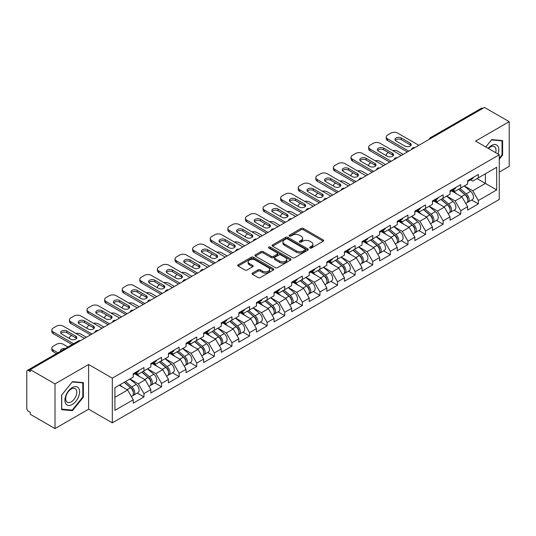 <?xml version="1.0" encoding="UTF-8"?>
<svg xmlns="http://www.w3.org/2000/svg" width="536" height="536" viewBox="0 0 536 536"><rect width="100%" height="100%" fill="white"/><g stroke="black" fill="none" stroke-linecap="round" stroke-linejoin="round"><path stroke-width="0.8" d="M309.942 248.021A1.099 0.63 0 0 0 311.496 248.021L323.262 241.227A1.568 0.905 0 0 0 323.717 240.59A1.568 0.905 0 0 0 323.262 239.954L303.329 228.443A1.568 0.905 0 0 0 301.111 228.443L289.346 235.237A1.099 0.63 0 0 0 289.025 235.686A1.099 0.63 0 0 0 289.346 236.128A1.099 0.63 0 0 0 290.894 236.128L292.422 235.25A5.012 2.894 0 0 1 299.503 235.25L301.165 236.209A5.012 2.894 0 0 1 302.632 238.259A5.012 2.894 0 0 1 301.165 240.302L299.644 241.18A1.099 0.63 0 0 0 299.322 241.629A1.099 0.63 0 0 0 299.644 242.078A1.099 0.63 0 0 0 301.192 242.078L302.719 241.2A5.012 2.894 0 0 1 309.801 241.2L311.463 242.158A5.012 2.894 0 0 1 312.93 244.202A5.012 2.894 0 0 1 311.463 246.245L309.942 247.13A1.099 0.63 0 0 0 309.62 247.578A1.099 0.63 0 0 0 309.942 248.021L309.942 247.13M252.496 273.065A1.568 0.905 0 0 0 252.041 273.708A1.568 0.905 0 0 0 252.496 274.345L258.091 277.574A1.568 0.905 0 0 0 260.308 277.574L273.373 270.03A1.568 0.905 0 0 0 273.829 269.394A1.568 0.905 0 0 0 273.373 268.75L253.441 257.247A1.568 0.905 0 0 0 251.223 257.247L238.158 264.791A1.568 0.905 0 0 0 237.703 265.427A1.568 0.905 0 0 0 238.158 266.07L244.912 269.97A1.568 0.905 0 0 0 247.13 269.97L252.717 266.74A1.568 0.905 0 0 0 253.18 266.097A1.568 0.905 0 0 0 252.717 265.461L249.367 263.524A4.188 2.419 0 0 1 248.141 261.816A4.188 2.419 0 0 1 250.727 259.585A4.188 2.419 0 0 1 255.297 260.107L268.415 267.685A4.188 2.419 0 0 1 269.642 269.394A4.188 2.419 0 0 1 267.055 271.625A4.188 2.419 0 0 1 262.493 271.102L260.308 269.843A1.568 0.905 0 0 0 258.091 269.843L252.496 273.065L252.496 274.345M88.621 364.493L55.007 383.903L30.297 369.639L484.49 107.414L509.2 121.679L475.579 141.089L499.271 154.763L112.312 378.175L88.621 364.493L88.621 409.176L112.312 422.857L112.312 378.175M292.529 257.695A1.568 0.905 0 0 0 294.746 257.695L307.811 250.151A1.568 0.905 0 0 0 308.267 249.508A1.568 0.905 0 0 0 307.811 248.871L287.879 237.361A1.568 0.905 0 0 0 285.661 237.361L272.596 244.905A1.568 0.905 0 0 0 272.141 245.548A1.568 0.905 0 0 0 272.596 246.185L292.529 257.695M269.213 248.262A1.099 0.63 0 0 1 270.325 248.416L290.572 260.101L277.527 267.632A1.568 0.905 0 0 1 275.31 267.632L255.377 256.128L255.377 254.848A1.568 0.905 0 0 0 254.922 255.484A1.568 0.905 0 0 0 255.377 256.128M255.377 254.848L260.972 251.619A1.568 0.905 0 0 1 263.183 251.619L271.27 256.288A1.568 0.905 0 0 0 273.481 256.288L277.192 254.144A1.568 0.905 0 0 0 277.648 253.508A1.568 0.905 0 0 0 277.192 252.865L268.777 248.007A1.099 0.63 0 0 1 268.456 247.558A1.099 0.63 0 0 1 269.132 246.975A1.099 0.63 0 0 1 270.325 247.109L290.592 258.814A1.568 0.905 0 0 1 291.048 259.451A1.568 0.905 0 0 1 290.592 260.087L290.592 258.814M112.312 422.857L499.271 199.446L499.271 154.763M137.263 393.102L143.956 396.962L143.956 393.578L138.322 383.81L129.967 378.986M143.956 396.962L133.243 403.152L133.243 399.762L114.912 410.348L114.912 387.682L133.243 377.096L133.243 373.713L143.956 367.522L143.956 370.912L150.844 366.939L150.844 363.549L161.557 357.365L161.557 360.748L168.438 356.775L168.438 353.392L179.158 347.201L179.158 350.591L186.039 346.618L186.039 343.228L196.759 337.044L196.759 340.427L203.64 336.454L203.64 333.07L214.353 326.88L214.353 330.27L221.241 326.297L221.241 322.906L231.954 316.722L231.954 320.106L238.835 316.133L238.835 312.749L249.555 306.559L249.555 309.949L256.436 305.976L256.436 302.585L267.156 296.401L267.156 299.785L274.037 295.812L274.037 292.428L284.75 286.237L284.75 289.621L291.638 285.648L291.638 282.264L302.351 276.074L302.351 279.464L309.232 275.491L309.232 272.1L319.952 265.916L319.952 269.3L326.833 265.327L326.833 261.943L337.553 255.752L337.553 259.143L344.434 255.17L344.434 251.779L355.147 245.595L355.147 248.979L362.035 245.006L362.035 241.622L372.748 235.431L372.748 238.822L379.629 234.848L379.629 231.458L390.349 225.274L390.349 228.658L397.23 224.685L397.23 221.301L407.95 215.11L407.95 218.5L414.831 214.527L414.831 211.137L425.544 204.953L425.544 208.337L432.431 204.363L432.431 200.98L443.145 194.789L443.145 198.179L450.026 194.206L450.026 190.816L460.746 184.632L460.746 188.015L467.627 184.042L467.627 180.659L478.347 174.468L478.347 177.858L496.678 167.272L496.678 189.938L478.347 200.524L472.705 190.749L464.357 185.932M471.653 200.042L478.347 203.908L478.347 200.524M478.347 203.908L467.627 210.099L467.627 206.708L460.746 210.681L455.104 200.913L446.756 196.096M454.052 210.206L460.746 214.072L460.746 210.681M460.746 214.072L450.026 220.256L450.026 216.872L443.145 220.845L437.503 211.07L429.155 206.253M436.451 220.363L443.145 224.229L443.145 220.845M443.145 224.229L432.431 230.42L432.431 227.03L425.544 231.003L419.909 221.234L411.561 216.417M418.851 230.527L425.544 234.393L425.544 231.003M425.544 234.393L414.831 240.577L414.831 237.193L407.95 241.167L402.308 231.398L393.96 226.574M401.256 240.691L407.95 244.55L407.95 241.167M407.95 244.55L397.23 250.741L397.23 247.351L390.349 251.324L384.707 241.555L376.359 236.738M383.655 250.848L390.349 254.714L390.349 251.324M390.349 254.714L379.629 260.898L379.629 257.515L372.748 261.488L367.106 251.719L358.758 246.895M366.055 261.012L372.748 264.871L372.748 261.488M372.748 264.871L362.035 271.062L362.035 267.672L355.147 271.645L349.512 261.876L341.164 257.059M348.454 271.169L355.147 275.035L355.147 271.645M355.147 275.035L344.434 281.219L344.434 277.836L337.553 281.809L331.911 272.04L323.563 267.216M330.859 281.333L337.553 285.192L337.553 281.809M337.553 285.192L326.833 291.383L326.833 288L319.952 291.973L314.31 282.197L305.962 277.38M313.259 291.49L319.952 295.356L319.952 291.973M319.952 295.356L309.232 301.547L309.232 298.157L302.351 302.13L296.71 292.361L288.361 287.537M295.658 301.654L302.351 305.52L302.351 302.13M302.351 305.52L291.638 311.704L291.638 308.321L284.75 312.294L279.115 302.518L270.767 297.701M278.057 311.811L284.75 315.677L284.75 312.294M284.75 315.677L274.037 321.868L274.037 318.478L267.156 322.451L261.514 312.682L253.166 307.865M260.463 321.975L267.156 325.841L267.156 322.451M267.156 325.841L256.436 332.025L256.436 328.642L249.555 332.615L243.914 322.84L235.565 318.022M242.862 332.132L249.555 335.998L249.555 332.615M249.555 335.998L238.835 342.189L238.835 338.799L231.954 342.772L226.313 333.003L217.964 328.186M225.261 342.296L231.954 346.162L231.954 342.772M231.954 346.162L221.241 352.346L221.241 348.963L214.353 352.936L208.718 343.167L200.364 338.343M207.66 352.46L214.353 356.319L214.353 352.936M214.353 356.319L203.64 362.51L203.64 359.12L196.759 363.093L191.118 353.325L182.769 348.507M190.066 362.617L196.759 366.483L196.759 363.093M196.759 366.483L186.039 372.667L186.039 369.284L179.158 373.257L173.517 363.488L165.168 358.664M172.465 372.781L179.158 376.641L179.158 373.257M179.158 376.641L168.438 382.831L168.438 379.441L161.557 383.414L155.916 373.646L147.567 368.828M154.864 382.938L161.557 386.804L161.557 383.414M161.557 386.804L150.844 392.988L150.844 389.605L143.956 393.578M136.137 372.909L138.322 374.168L143.956 370.912M138.322 383.81L145.202 379.836L134.67 373.753M150.844 389.605L145.202 379.836M153.738 362.745L155.916 364.004L161.557 360.748M155.916 373.646L162.797 369.673L152.271 363.596M168.438 379.441L162.797 369.673M171.339 352.588L173.517 353.847L179.158 350.591M173.517 363.488L180.398 359.515L169.872 353.432M186.039 369.284L180.398 359.515M188.933 342.424L191.118 343.683L196.759 340.427M191.118 353.325L197.998 349.351L187.466 343.275M203.64 359.12L197.998 349.351M206.534 332.266L208.718 333.526L214.353 330.27M208.718 343.167L215.599 339.194L205.067 333.111M221.241 348.963L215.599 339.194M224.135 322.103L226.313 323.362L231.954 320.106M226.313 333.003L233.194 329.03L222.668 322.953M238.835 338.799L233.194 329.03M241.736 311.945L243.914 313.205L249.555 309.949M243.914 322.84L250.794 318.866L240.269 312.79M256.436 328.642L250.794 318.866M259.33 301.781L261.514 303.041L267.156 299.785M261.514 312.682L268.395 308.709L257.863 302.632M274.037 318.478L268.395 308.709M276.931 291.624L279.115 292.884L284.75 289.621M279.115 302.518L285.996 298.545L275.464 292.468M291.638 308.321L285.996 298.545M294.532 281.46L296.71 282.72L302.351 279.464M296.71 292.361L303.59 288.388L293.065 282.305M309.232 298.157L303.59 288.388M312.133 271.303L314.31 272.556L319.952 269.3M314.31 282.197L321.191 278.224L310.666 272.147M326.833 288L321.191 278.224M329.727 261.139L331.911 262.399L337.553 259.143M331.911 272.04L338.792 268.067L328.26 261.983M344.434 277.836L338.792 268.067M347.328 250.975L349.512 252.235L355.147 248.979M349.512 261.876L356.393 257.903L345.861 251.826M362.035 267.672L356.393 257.903M364.929 240.818L367.106 242.078L372.748 238.822M367.106 251.719L373.987 247.746L363.462 241.662M379.629 257.515L373.987 247.746M382.53 230.654L384.707 231.914L390.349 228.658M384.707 241.555L391.588 237.582L381.062 231.505M397.23 247.351L391.588 237.582M400.124 220.497L402.308 221.757L407.95 218.5M402.308 231.398L409.189 227.425L398.657 221.341M414.831 237.193L409.189 227.425M417.725 210.333L419.909 211.593L425.544 208.337M419.909 221.234L426.79 217.261L416.258 211.184M432.431 227.03L426.79 217.261M435.326 200.176L437.503 201.435L443.145 198.179M437.503 211.07L444.384 207.097L433.858 201.02M450.026 216.872L444.384 207.097M452.927 190.012L455.104 191.272L460.746 188.015M455.104 200.913L461.985 196.94L451.459 190.863M467.627 206.708L461.985 196.94M482.802 108.393L431.694 137.893M430.978 138.308A2.392 1.38 120 0 1 431.581 137.832A2.392 1.38 60 0 0 430.388 137.712L481.489 108.205A2.392 1.38 60 0 1 482.688 108.326M470.521 179.855L472.705 181.114L478.347 177.858M472.705 190.749L485.395 183.426L485.395 173.785L496.678 167.272M477.047 178.602L496.678 189.938M499.271 172.09L509.2 166.361L509.2 121.679M55.007 383.903L55.007 428.586L30.297 414.321L30.297 412.372L28.495 411.326A2.392 1.38 -120 0 1 26.8 408.399L26.8 371.528A2.392 1.38 -120 0 1 27.296 370.436A2.392 1.38 -120 0 1 28.495 370.55L30.297 371.595L30.297 369.639M55.007 428.586L88.621 409.176M114.912 397.323L127.602 389.994L119.253 385.176M133.243 399.762L127.602 389.994M499.271 159.226L502.601 155.085L502.601 140.573L491.713 139.601L485.784 146.978M83.375 382.61L72.487 381.632L61.607 395.179L61.607 409.692L72.487 410.663L83.375 397.122L83.375 382.61M310.377 248.175L311.463 247.552A5.012 2.894 0 0 0 312.93 245.508L312.93 244.202M302.632 238.259L302.632 239.559A5.012 2.894 0 0 1 301.165 241.609L300.08 242.232M323.235 241.24L303.329 229.743A1.568 0.905 0 0 0 301.111 229.743L289.782 236.289M307.811 248.871L307.811 250.151L287.879 238.667A1.568 0.905 0 0 0 285.661 238.667L272.616 246.198M305.044 249.957A1.099 0.63 0 0 0 305.366 249.508A1.099 0.63 0 0 0 305.044 249.059L287.544 238.962A1.099 0.63 0 0 0 285.996 238.962L284.388 239.887A5.012 2.894 0 0 0 282.921 241.93A5.012 2.894 0 0 0 284.388 243.981L296.348 250.882A5.012 2.894 0 0 0 303.436 250.882L305.044 249.957L305.044 251.257A1.099 0.63 0 0 0 305.366 250.815L305.366 249.508M282.921 241.93L282.921 243.237A5.012 2.894 0 0 0 284.388 245.28L284.388 243.981M305.044 251.257L303.436 252.188A5.012 2.894 0 0 1 296.348 252.188L284.388 245.28M255.397 256.141L260.972 252.918L260.972 251.619M277.648 253.508L277.648 254.808A1.568 0.905 0 0 1 277.192 255.444L273.481 257.588A1.568 0.905 0 0 1 271.27 257.588L263.183 252.918A1.568 0.905 0 0 0 260.972 252.918M279.658 261.126A4.188 2.419 0 0 0 284.221 261.655A4.188 2.419 0 0 0 286.807 259.417A4.188 2.419 0 0 0 285.581 257.709L280.958 255.042A1.568 0.905 0 0 0 278.74 255.042L275.035 257.18A1.568 0.905 0 0 0 274.573 257.823A1.568 0.905 0 0 0 275.035 258.459L279.658 261.126L279.658 262.432A4.188 2.419 0 0 0 284.221 262.955A4.188 2.419 0 0 0 286.807 260.724L286.807 259.417M274.573 257.823L274.573 259.123A1.568 0.905 0 0 0 275.035 259.759L275.035 258.459M279.658 262.432L275.035 259.759M269.642 269.394L269.642 270.693A4.188 2.419 0 0 1 267.055 272.931A4.188 2.419 0 0 1 262.493 272.402L260.308 271.142A1.568 0.905 0 0 0 258.091 271.142L252.516 274.358M248.141 261.816L248.141 263.116A4.188 2.419 0 0 0 249.367 264.831L249.367 263.524M252.697 266.754L249.367 264.831M273.373 268.75L273.373 270.03L253.441 258.546A1.568 0.905 0 0 0 251.223 258.546L238.178 266.077M502.038 154.763L502.601 155.085M82.812 396.794L83.375 397.122M71.342 410L72.487 410.663M466.287 195.647L465.496 195.184M467.292 202.353A5.266 3.042 -120 0 0 468.062 202.119A5.266 3.042 -120 0 0 469.007 198.441A5.266 3.042 -120 0 0 466.266 193.851L459.915 188.498M468.062 202.119L472.404 199.613A5.266 3.042 -120 0 0 473.348 195.928A5.266 3.042 -120 0 0 470.608 191.345L464.256 185.985M458.689 189.201L465.931 195.312A3.189 1.843 60 0 1 467.66 199.245M403.152 154.375L397.678 151.219A4.784 2.76 0 0 0 392.714 150.562M388.486 152.613L387.642 153.102A4.784 2.76 0 0 0 386.242 155.058A4.784 2.76 0 0 0 386.369 155.688M465.75 203.452L466.709 202.896A5.266 3.042 -120 0 0 467.653 199.218A5.266 3.042 -120 0 0 464.913 194.635L458.561 189.275M456.732 193.905L452.444 190.287M395.28 140.305A3.672 2.117 180 0 1 401.236 139.655L410.147 144.8A3.672 2.117 180 0 1 410.918 145.45M407.327 151.963L387.642 140.6A4.784 2.76 180 0 1 386.242 138.643L386.242 136.948A4.784 2.76 0 0 0 387.642 138.904L387.642 140.6M469.04 179.841A5.266 3.042 60 0 1 468.062 181.275A5.266 3.042 60 0 1 467.627 181.456M473.382 177.336A5.266 3.042 60 0 1 472.404 178.769L468.062 181.275M386.242 136.948A4.784 2.76 0 0 1 387.642 134.998L390.912 133.109A4.784 2.76 0 0 1 397.678 133.109L418.837 145.323M408.794 151.119L387.642 138.904M401.236 137.96L410.147 143.105A3.672 2.117 180 0 1 411.226 144.606A3.672 2.117 180 0 1 408.955 146.562A3.672 2.117 180 0 1 404.961 146.1L396.044 140.955A3.672 2.117 180 0 1 394.972 139.461A3.672 2.117 180 0 1 397.236 137.504A3.672 2.117 180 0 1 401.236 137.96L401.236 139.655M498.024 154.046A10.372 5.99 120 0 0 491.485 145.517A10.372 5.99 120 0 0 488.169 148.351M495.646 152.673A7.852 4.536 120 0 0 494.386 146.589A7.852 4.536 120 0 0 490.46 146.978A7.852 4.536 120 0 0 488.484 148.539M485.804 146.991L491.485 139.916L502.038 140.861L502.038 154.924L499.271 158.361M501.334 140.459L502.038 140.861M65.915 403.923A10.372 5.99 120 0 0 75.931 401.236A10.372 5.99 120 0 0 78.618 388.118A10.372 5.99 120 0 0 68.601 390.804A10.372 5.99 120 0 0 65.915 403.923M66.431 401.41A7.852 4.536 120 0 0 67.308 402.228A7.852 4.536 120 0 0 74.618 398.563A7.852 4.536 120 0 0 76.045 389.444A7.852 4.536 120 0 0 75.161 388.627A7.852 4.536 120 0 0 67.858 392.292A7.852 4.536 120 0 0 66.431 401.41M72.266 381.954L82.812 382.898L82.812 396.962L72.266 410.087L61.714 409.142L61.714 395.079L72.239 381.94M82.115 382.496L82.812 382.898M448.686 205.804L447.895 205.348M449.697 212.517A5.266 3.042 -120 0 0 450.461 212.276A5.266 3.042 -120 0 0 451.406 208.598A5.266 3.042 -120 0 0 448.666 204.015L442.314 198.655M450.461 212.276L454.803 209.77A5.266 3.042 -120 0 0 455.747 206.092A5.266 3.042 -120 0 0 453.007 201.503L446.662 196.149M441.095 199.365L448.337 205.476A3.189 1.843 60 0 1 450.059 209.402M385.552 164.532L380.084 161.376A4.784 2.76 0 0 0 375.113 160.72M370.885 162.776L370.041 163.266A4.784 2.76 0 0 0 368.641 165.222A4.784 2.76 0 0 0 368.768 165.852M448.15 213.616L449.108 213.06A5.266 3.042 -120 0 0 450.052 209.382A5.266 3.042 -120 0 0 447.312 204.792L440.961 199.439M439.131 204.069L434.843 200.451M431.085 215.968L430.294 215.512M432.096 222.675A5.266 3.042 -120 0 0 432.86 222.44A5.266 3.042 -120 0 0 433.805 218.762A5.266 3.042 -120 0 0 431.065 214.172L424.713 208.819M432.86 222.44L437.202 219.934A5.266 3.042 -120 0 0 438.153 216.256A5.266 3.042 -120 0 0 435.406 211.666L429.061 206.306M423.494 209.522L430.736 215.633A3.189 1.843 60 0 1 432.458 219.566M367.957 174.696L362.483 171.54A4.784 2.76 0 0 0 357.519 170.884M353.291 172.94L352.44 173.43A4.784 2.76 0 0 0 351.04 175.379A4.784 2.76 0 0 0 351.167 176.009M430.549 223.773L431.507 223.224A5.266 3.042 -120 0 0 432.452 219.539A5.266 3.042 -120 0 0 429.711 214.956L423.36 209.596M421.531 214.226L417.249 210.615M413.49 226.125L412.7 225.669M414.495 232.838A5.266 3.042 -120 0 0 415.259 232.597A5.266 3.042 -120 0 0 416.211 228.919A5.266 3.042 -120 0 0 413.464 224.336L407.119 218.976M415.259 232.597L419.608 230.091A5.266 3.042 -120 0 0 420.552 226.413A5.266 3.042 -120 0 0 417.812 221.83L411.46 216.47M405.893 219.686L413.135 225.797A3.189 1.843 60 0 1 414.857 229.73M350.356 184.86L344.882 181.697A4.784 2.76 0 0 0 339.918 181.047M335.69 183.098L334.846 183.587A4.784 2.76 0 0 0 333.439 185.543A4.784 2.76 0 0 0 333.566 186.173M412.948 233.937L413.906 233.381A5.266 3.042 -120 0 0 414.857 229.703A5.266 3.042 -120 0 0 412.11 225.113L405.765 219.76M403.93 224.39L399.648 220.772M395.89 236.289L395.099 235.833M396.895 242.996A5.266 3.042 -120 0 0 397.665 242.761A5.266 3.042 -120 0 0 398.61 239.083A5.266 3.042 -120 0 0 395.87 234.493L389.518 229.14M397.665 242.761L402.007 240.255A5.266 3.042 -120 0 0 402.951 236.577A5.266 3.042 -120 0 0 400.211 231.988L393.86 226.634M388.292 229.844L395.535 235.954A3.189 1.843 60 0 1 397.263 239.887M332.755 195.017L327.282 191.861A4.784 2.76 0 0 0 322.317 191.205M318.089 193.262L317.245 193.751A4.784 2.76 0 0 0 315.845 195.7A4.784 2.76 0 0 0 315.972 196.33M395.354 244.094L396.312 243.545A5.266 3.042 -120 0 0 397.256 239.867A5.266 3.042 -120 0 0 394.516 235.277L388.165 229.917M386.335 234.547L382.047 230.936M378.289 246.446L377.498 245.99M379.3 253.16A5.266 3.042 -120 0 0 380.064 252.925A5.266 3.042 -120 0 0 381.009 249.24A5.266 3.042 -120 0 0 378.269 244.657L371.917 239.297M380.064 252.925L384.406 250.413A5.266 3.042 -120 0 0 385.351 246.734A5.266 3.042 -120 0 0 382.61 242.151L376.265 236.791M370.698 240.007L377.94 246.118A3.189 1.843 60 0 1 379.662 250.051M315.155 205.181L309.687 202.018A4.784 2.76 0 0 0 304.716 201.369M300.488 203.419L299.644 203.908A4.784 2.76 0 0 0 298.244 205.864A4.784 2.76 0 0 0 298.371 206.494M377.753 254.258L378.711 253.702A5.266 3.042 -120 0 0 379.656 250.024A5.266 3.042 -120 0 0 376.915 245.441L370.564 240.081M368.735 244.711L364.447 241.093M377.679 150.469A3.672 2.117 180 0 1 383.635 149.812L392.546 154.958A3.672 2.117 180 0 1 393.317 155.614M389.726 162.127L370.041 150.757A4.784 2.76 180 0 1 368.641 148.807L368.641 147.112A4.784 2.76 0 0 0 370.041 149.068L370.041 150.757M451.439 189.999A5.266 3.042 60 0 1 450.461 191.432A5.266 3.042 60 0 1 450.026 191.613M455.781 187.493A5.266 3.042 60 0 1 454.803 188.927L450.461 191.432M368.641 147.112A4.784 2.76 0 0 1 370.041 145.156L373.311 143.266A4.784 2.76 0 0 1 380.084 143.266L401.236 155.48M391.193 161.276L370.041 149.068M383.635 148.124L392.546 153.269A3.672 2.117 180 0 1 393.625 154.763A3.672 2.117 180 0 1 391.36 156.72A3.672 2.117 180 0 1 387.361 156.264L378.45 151.119A3.672 2.117 180 0 1 377.371 149.618A3.672 2.117 180 0 1 379.635 147.661A3.672 2.117 180 0 1 383.635 148.124L383.635 149.812M360.078 160.626A3.672 2.117 180 0 1 366.034 159.976L374.952 165.121A3.672 2.117 180 0 1 375.716 165.771M372.131 172.284L352.44 160.921A4.784 2.76 180 0 1 351.04 158.964L351.04 157.276A4.784 2.76 0 0 0 352.44 159.226L352.44 160.921M433.838 200.163A5.266 3.042 60 0 1 432.86 201.596A5.266 3.042 60 0 1 432.431 201.777M438.187 197.657A5.266 3.042 60 0 1 437.202 199.09L432.86 201.596M351.04 157.276A4.784 2.76 0 0 1 352.44 155.319L355.716 153.43A4.784 2.76 0 0 1 362.483 153.43L383.635 165.644M373.599 171.44L352.44 159.226M366.034 158.281L374.952 163.426A3.672 2.117 180 0 1 376.024 164.927A3.672 2.117 180 0 1 373.76 166.884A3.672 2.117 180 0 1 369.76 166.421L360.849 161.276A3.672 2.117 180 0 1 359.77 159.782A3.672 2.117 180 0 1 362.035 157.825A3.672 2.117 180 0 1 366.034 158.281L366.034 159.976M342.477 170.79A3.672 2.117 180 0 1 348.44 170.14L357.351 175.285A3.672 2.117 180 0 1 358.122 175.935M354.531 182.448L334.846 171.078A4.784 2.76 180 0 1 333.439 169.128L333.439 167.433A4.784 2.76 0 0 0 334.846 169.389L334.846 171.078M416.244 210.32A5.266 3.042 60 0 1 415.259 211.76A5.266 3.042 60 0 1 414.831 211.934M420.586 207.814A5.266 3.042 60 0 1 419.608 209.248L415.259 211.76M333.439 167.433A4.784 2.76 0 0 1 334.846 165.477L338.115 163.594A4.784 2.76 0 0 1 344.882 163.594L366.034 175.801M355.998 181.597L334.846 169.389M348.44 168.445L357.351 173.59A3.672 2.117 180 0 1 358.423 175.084A3.672 2.117 180 0 1 356.159 177.048A3.672 2.117 180 0 1 352.159 176.585L343.248 171.44A3.672 2.117 180 0 1 342.176 169.939A3.672 2.117 180 0 1 344.44 167.982A3.672 2.117 180 0 1 348.44 168.445L348.44 170.14M324.883 180.947A3.672 2.117 180 0 1 330.839 180.297L339.75 185.443A3.672 2.117 180 0 1 340.521 186.093M336.93 192.605L317.245 181.242A4.784 2.76 180 0 1 315.845 179.285L315.845 177.597A4.784 2.76 0 0 0 317.245 179.547L317.245 181.242M398.643 220.484A5.266 3.042 60 0 1 397.665 221.917A5.266 3.042 60 0 1 397.23 222.098M402.985 217.978A5.266 3.042 60 0 1 402.007 219.412L397.665 221.917M315.845 177.597A4.784 2.76 0 0 1 317.245 175.641L320.515 173.751A4.784 2.76 0 0 1 327.282 173.751L348.44 185.965M338.397 191.761L317.245 179.547M330.839 178.602L339.75 183.748A3.672 2.117 180 0 1 340.822 185.248A3.672 2.117 180 0 1 338.558 187.205A3.672 2.117 180 0 1 334.565 186.742L325.647 181.604A3.672 2.117 180 0 1 324.575 180.103A3.672 2.117 180 0 1 326.839 178.146A3.672 2.117 180 0 1 330.839 178.602L330.839 180.297M307.282 191.111A3.672 2.117 180 0 1 313.238 190.461L322.149 195.607A3.672 2.117 180 0 1 322.92 196.256M319.329 202.769L299.644 191.406A4.784 2.76 180 0 1 298.244 189.449L298.244 187.754A4.784 2.76 0 0 0 299.644 189.71L299.644 191.406M381.042 230.648A5.266 3.042 60 0 1 380.064 232.081A5.266 3.042 60 0 1 379.629 232.256M385.384 228.135A5.266 3.042 60 0 1 384.406 229.569L380.064 232.081M298.244 187.754A4.784 2.76 0 0 1 299.644 185.804L302.914 183.915A4.784 2.76 0 0 1 309.687 183.915L330.839 196.122M320.796 201.925L299.644 189.71M313.238 188.766L322.149 193.911A3.672 2.117 180 0 1 323.228 195.405A3.672 2.117 180 0 1 320.964 197.369A3.672 2.117 180 0 1 316.964 196.906L308.053 191.761A3.672 2.117 180 0 1 306.974 190.26A3.672 2.117 180 0 1 309.239 188.304A3.672 2.117 180 0 1 313.238 188.766L313.238 190.461M360.688 256.61L359.897 256.154M361.7 263.323A5.266 3.042 -120 0 0 362.463 263.082A5.266 3.042 -120 0 0 363.408 259.404A5.266 3.042 -120 0 0 360.668 254.814L354.316 249.461M362.463 263.082L366.805 260.576A5.266 3.042 -120 0 0 367.756 256.898A5.266 3.042 -120 0 0 365.009 252.309L358.664 246.955M353.097 250.165L360.339 256.275A3.189 1.843 60 0 1 362.061 260.208M297.56 215.338L292.087 212.182A4.784 2.76 0 0 0 287.115 211.526M282.894 213.583L282.043 214.072A4.784 2.76 0 0 0 280.643 216.021A4.784 2.76 0 0 0 280.77 216.658M360.152 264.416L361.11 263.866A5.266 3.042 -120 0 0 362.055 260.188A5.266 3.042 -120 0 0 359.314 255.598L352.963 250.245M351.134 254.868L346.852 251.257M289.681 201.268A3.672 2.117 180 0 1 295.638 200.618L304.555 205.764A3.672 2.117 180 0 1 305.319 206.414M301.735 212.933L282.043 201.563A4.784 2.76 180 0 1 280.643 199.606L280.643 197.918A4.784 2.76 0 0 0 282.043 199.868L282.043 201.563M363.442 240.805A5.266 3.042 60 0 1 362.463 242.239A5.266 3.042 60 0 1 362.035 242.419M367.79 238.299A5.266 3.042 60 0 1 366.805 239.733L362.463 242.239M280.643 197.918A4.784 2.76 0 0 1 282.043 195.962L285.32 194.072A4.784 2.76 0 0 1 292.087 194.072L313.238 206.286M303.195 212.082L282.043 199.868M295.638 198.923L304.555 204.069A3.672 2.117 180 0 1 305.627 205.569A3.672 2.117 180 0 1 303.363 207.526A3.672 2.117 180 0 1 299.363 207.07L290.452 201.925A3.672 2.117 180 0 1 289.373 200.424A3.672 2.117 180 0 1 291.638 198.467A3.672 2.117 180 0 1 295.638 198.923L295.638 200.618M343.087 266.767L342.303 266.312M344.099 273.481A5.266 3.042 -120 0 0 344.862 273.246A5.266 3.042 -120 0 0 345.814 269.568A5.266 3.042 -120 0 0 343.067 264.978L336.722 259.618M344.862 273.246L349.211 270.734A5.266 3.042 -120 0 0 350.155 267.055A5.266 3.042 -120 0 0 347.415 262.473L341.064 257.113M335.496 260.329L342.739 266.439A3.189 1.843 60 0 1 344.46 270.372M279.96 225.502L274.486 222.34A4.784 2.76 0 0 0 269.521 221.69M265.293 223.74L264.449 224.229A4.784 2.76 0 0 0 263.042 226.185A4.784 2.76 0 0 0 263.169 226.815M342.551 274.579L343.509 274.023A5.266 3.042 -120 0 0 344.46 270.345A5.266 3.042 -120 0 0 341.713 265.762L335.369 260.402M333.533 265.032L329.251 261.414M272.08 211.432A3.672 2.117 180 0 1 278.043 210.782L286.954 215.928A3.672 2.117 180 0 1 287.725 216.578M284.134 223.09L264.449 211.727A4.784 2.76 180 0 1 263.042 209.77L263.042 208.075A4.784 2.76 0 0 0 264.449 210.032L264.449 211.727M345.847 250.969A5.266 3.042 60 0 1 344.862 252.402A5.266 3.042 60 0 1 344.434 252.577M350.189 248.456A5.266 3.042 60 0 1 349.211 249.89L344.862 252.402M263.042 208.075A4.784 2.76 0 0 1 264.449 206.125L267.719 204.236A4.784 2.76 0 0 1 274.486 204.236L295.638 216.444M285.601 222.246L264.449 210.032M278.043 209.087L286.954 214.233A3.672 2.117 180 0 1 288.026 215.733A3.672 2.117 180 0 1 285.762 217.69A3.672 2.117 180 0 1 281.762 217.227L272.851 212.082A3.672 2.117 180 0 1 271.779 210.588A3.672 2.117 180 0 1 274.043 208.625A3.672 2.117 180 0 1 278.043 209.087L278.043 210.782M325.493 276.931L324.702 276.476M326.498 283.645A5.266 3.042 -120 0 0 327.268 283.403A5.266 3.042 -120 0 0 328.213 279.725A5.266 3.042 -120 0 0 325.473 275.142L319.121 269.782M327.268 283.403L331.61 280.898A5.266 3.042 -120 0 0 332.555 277.219A5.266 3.042 -120 0 0 329.814 272.63L323.463 267.276M317.895 270.486L325.138 276.596A3.189 1.843 60 0 1 326.866 280.529M262.359 235.659L256.885 232.503A4.784 2.76 0 0 0 251.92 231.847M247.692 233.904L246.848 234.393A4.784 2.76 0 0 0 245.448 236.343A4.784 2.76 0 0 0 245.568 236.979M324.95 284.737L325.915 284.187A5.266 3.042 -120 0 0 326.86 280.509A5.266 3.042 -120 0 0 324.119 275.919L317.768 270.566M315.939 275.189L311.651 271.578M254.486 221.589A3.672 2.117 180 0 1 260.442 220.939L269.353 226.085A3.672 2.117 180 0 1 270.124 226.735M266.533 233.254L246.848 221.884A4.784 2.76 180 0 1 245.448 219.934L245.448 218.239A4.784 2.76 0 0 0 246.848 220.189L246.848 221.884M328.246 261.126A5.266 3.042 60 0 1 327.268 262.56A5.266 3.042 60 0 1 326.833 262.74M332.588 258.62A5.266 3.042 60 0 1 331.61 260.054L327.268 262.56M245.448 218.239A4.784 2.76 0 0 1 246.848 216.283L250.118 214.393A4.784 2.76 0 0 1 256.885 214.393L278.043 226.607M268 232.403L246.848 220.189M260.442 219.244L269.353 224.39A3.672 2.117 180 0 1 270.425 225.891A3.672 2.117 180 0 1 268.161 227.847A3.672 2.117 180 0 1 264.168 227.391L255.25 222.246A3.672 2.117 180 0 1 254.178 220.745A3.672 2.117 180 0 1 256.442 218.789A3.672 2.117 180 0 1 260.442 219.244L260.442 220.939M307.892 287.088L307.101 286.633M308.904 293.802A5.266 3.042 -120 0 0 309.667 293.567A5.266 3.042 -120 0 0 310.612 289.889A5.266 3.042 -120 0 0 307.872 285.299L301.52 279.946M309.667 293.567L314.009 291.055A5.266 3.042 -120 0 0 314.954 287.376A5.266 3.042 -120 0 0 312.213 282.794L305.862 277.434M300.301 280.65L307.543 286.76A3.189 1.843 60 0 1 309.265 290.693M244.758 245.823L239.291 242.661A4.784 2.76 0 0 0 234.319 242.011M230.091 244.061L229.247 244.55A4.784 2.76 0 0 0 227.847 246.506A4.784 2.76 0 0 0 227.974 247.136M307.356 294.901L308.314 294.344A5.266 3.042 -120 0 0 309.259 290.666A5.266 3.042 -120 0 0 306.518 286.083L300.167 280.723M298.338 285.353L294.05 281.735M236.885 231.753A3.672 2.117 180 0 1 242.841 231.103L251.753 236.249A3.672 2.117 180 0 1 252.523 236.899M248.932 243.411L229.247 232.048A4.784 2.76 180 0 1 227.847 230.091L227.847 228.396A4.784 2.76 0 0 0 229.247 230.353L229.247 232.048M310.646 271.29A5.266 3.042 60 0 1 309.667 272.724A5.266 3.042 60 0 1 309.232 272.898M314.987 268.777A5.266 3.042 60 0 1 314.009 270.218L309.667 272.724M227.847 228.396A4.784 2.76 0 0 1 229.247 226.447L232.517 224.557A4.784 2.76 0 0 1 239.291 224.557L260.442 236.771M250.399 242.567L229.247 230.353M242.841 229.408L251.753 234.554A3.672 2.117 180 0 1 252.831 236.054A3.672 2.117 180 0 1 250.567 238.011A3.672 2.117 180 0 1 246.567 237.549L237.656 232.403A3.672 2.117 180 0 1 236.577 230.909A3.672 2.117 180 0 1 238.842 228.946A3.672 2.117 180 0 1 242.841 229.408L242.841 231.103M290.291 297.252L289.5 296.797M291.303 303.966A5.266 3.042 -120 0 0 292.066 303.724A5.266 3.042 -120 0 0 293.011 300.046A5.266 3.042 -120 0 0 290.271 295.463L283.919 290.103M292.066 303.724L296.408 301.219A5.266 3.042 -120 0 0 297.359 297.54A5.266 3.042 -120 0 0 294.612 292.951L288.268 287.598M282.7 290.807L289.942 296.924A3.189 1.843 60 0 1 291.664 300.85M227.164 255.98L221.69 252.825A4.784 2.76 0 0 0 216.718 252.168M212.497 254.225L211.646 254.714A4.784 2.76 0 0 0 210.246 256.664A4.784 2.76 0 0 0 210.373 257.3M289.755 305.064L290.713 304.508A5.266 3.042 -120 0 0 291.658 300.83A5.266 3.042 -120 0 0 288.917 296.24L282.566 290.887M280.737 295.51L276.455 291.899M219.284 241.917A3.672 2.117 180 0 1 225.241 241.26L234.158 246.406A3.672 2.117 180 0 1 234.922 247.063M231.338 253.575L211.646 242.205A4.784 2.76 180 0 1 210.246 240.255L210.246 238.56A4.784 2.76 0 0 0 211.646 240.517L211.646 242.205M293.045 281.447A5.266 3.042 60 0 1 292.066 282.881A5.266 3.042 60 0 1 291.638 283.062M297.393 278.941A5.266 3.042 60 0 1 296.408 280.375L292.066 282.881M210.246 238.56A4.784 2.76 0 0 1 211.646 236.604L214.923 234.714A4.784 2.76 0 0 1 221.69 234.714L242.841 246.929M232.798 252.724L211.646 240.517M225.241 239.572L234.158 244.718A3.672 2.117 180 0 1 235.23 246.212A3.672 2.117 180 0 1 232.966 248.168A3.672 2.117 180 0 1 228.966 247.712L220.055 242.567A3.672 2.117 180 0 1 218.976 241.066A3.672 2.117 180 0 1 221.241 239.11A3.672 2.117 180 0 1 225.241 239.572L225.241 241.26M272.69 307.409L271.906 306.954M273.702 314.123A5.266 3.042 -120 0 0 274.466 313.888A5.266 3.042 -120 0 0 275.417 310.21A5.266 3.042 -120 0 0 272.67 305.62L266.325 300.267M274.466 313.888L278.814 311.382A5.266 3.042 -120 0 0 279.759 307.697A5.266 3.042 -120 0 0 277.018 303.115L270.667 297.755M265.099 300.971L272.342 307.081A3.189 1.843 60 0 1 274.064 311.014M209.563 266.144L204.089 262.982A4.784 2.76 0 0 0 199.124 262.332M194.896 264.382L194.052 264.871A4.784 2.76 0 0 0 192.645 266.828A4.784 2.76 0 0 0 192.772 267.457M272.154 315.222L273.112 314.666A5.266 3.042 -120 0 0 274.064 310.987A5.266 3.042 -120 0 0 271.317 306.404L264.972 301.044M263.136 305.674L258.855 302.056M201.683 252.074A3.672 2.117 180 0 1 207.646 251.424L216.557 256.57A3.672 2.117 180 0 1 217.328 257.22M213.737 263.732L194.052 252.369A4.784 2.76 180 0 1 192.645 250.413L192.645 248.717A4.784 2.76 0 0 0 194.052 250.674L194.052 252.369M275.45 291.611A5.266 3.042 60 0 1 274.466 293.045A5.266 3.042 60 0 1 274.037 293.226M279.792 289.105A5.266 3.042 60 0 1 278.814 290.539L274.466 293.045M192.645 248.717A4.784 2.76 0 0 1 194.052 246.768L197.322 244.878A4.784 2.76 0 0 1 204.089 244.878L225.241 257.092M215.204 262.888L194.052 250.674M207.646 249.729L216.557 254.875A3.672 2.117 180 0 1 217.629 256.375A3.672 2.117 180 0 1 215.365 258.332A3.672 2.117 180 0 1 211.365 257.87L202.454 252.724A3.672 2.117 180 0 1 201.382 251.23A3.672 2.117 180 0 1 203.647 249.274A3.672 2.117 180 0 1 207.646 249.729L207.646 251.424M255.096 317.573L254.305 317.118M256.101 324.287A5.266 3.042 -120 0 0 256.871 324.046A5.266 3.042 -120 0 0 257.816 320.367A5.266 3.042 -120 0 0 255.076 315.784L248.724 310.424M256.871 324.046L261.213 321.54A5.266 3.042 -120 0 0 262.158 317.861A5.266 3.042 -120 0 0 259.417 313.272L253.066 307.919M247.498 311.135L254.741 317.245A3.189 1.843 60 0 1 256.469 321.171M191.962 276.301L186.488 273.146A4.784 2.76 0 0 0 181.523 272.489M177.295 274.546L176.451 275.035A4.784 2.76 0 0 0 175.051 276.991A4.784 2.76 0 0 0 175.172 277.621M254.553 325.385L255.518 324.829A5.266 3.042 -120 0 0 256.463 321.151A5.266 3.042 -120 0 0 253.722 316.562L247.371 311.208M245.542 315.838L241.254 312.22M184.089 262.238A3.672 2.117 180 0 1 190.046 261.581L198.957 266.727A3.672 2.117 180 0 1 199.727 267.384M196.136 273.896L176.451 262.526A4.784 2.76 180 0 1 175.051 260.576L175.051 258.881A4.784 2.76 0 0 0 176.451 260.838L176.451 262.526M257.85 301.768A5.266 3.042 60 0 1 256.871 303.202A5.266 3.042 60 0 1 256.436 303.383M262.191 299.262A5.266 3.042 60 0 1 261.213 300.696L256.871 303.202M175.051 258.881A4.784 2.76 0 0 1 176.451 256.925L179.721 255.036A4.784 2.76 0 0 1 186.488 255.036L207.646 267.25M197.603 273.045L176.451 260.838M190.046 259.893L198.957 265.039A3.672 2.117 180 0 1 200.029 266.533A3.672 2.117 180 0 1 197.764 268.489A3.672 2.117 180 0 1 193.764 268.034L184.853 262.888A3.672 2.117 180 0 1 183.781 261.387A3.672 2.117 180 0 1 186.046 259.431A3.672 2.117 180 0 1 190.046 259.893L190.046 261.581M237.495 327.737L236.704 327.282M238.507 334.444A5.266 3.042 -120 0 0 239.27 334.209A5.266 3.042 -120 0 0 240.215 330.531A5.266 3.042 -120 0 0 237.475 325.942L231.123 320.588M239.27 334.209L243.612 331.704A5.266 3.042 -120 0 0 244.557 328.025A5.266 3.042 -120 0 0 241.816 323.436L235.465 318.076M229.904 321.292L237.147 327.402A3.189 1.843 60 0 1 238.868 331.335M174.361 286.465L168.894 283.31A4.784 2.76 0 0 0 163.922 282.653M159.695 284.71L158.85 285.192A4.784 2.76 0 0 0 157.45 287.149A4.784 2.76 0 0 0 157.577 287.778M236.959 335.543L237.917 334.993A5.266 3.042 -120 0 0 238.862 331.308A5.266 3.042 -120 0 0 236.121 326.726L229.77 321.365M227.941 325.995L223.653 322.384M166.488 272.395A3.672 2.117 180 0 1 172.445 271.745L181.356 276.891A3.672 2.117 180 0 1 182.126 277.541M178.535 284.053L158.85 272.69A4.784 2.76 180 0 1 157.45 270.734L157.45 269.045A4.784 2.76 0 0 0 158.85 270.995L158.85 272.69M240.249 311.932A5.266 3.042 60 0 1 239.27 313.366A5.266 3.042 60 0 1 238.835 313.547M244.59 309.426A5.266 3.042 60 0 1 243.612 310.86L239.27 313.366M157.45 269.045A4.784 2.76 0 0 1 158.85 267.089L162.12 265.199A4.784 2.76 0 0 1 168.894 265.199L190.046 277.413M180.002 283.209L158.85 270.995M172.445 270.05L181.356 275.196A3.672 2.117 180 0 1 182.434 276.697A3.672 2.117 180 0 1 180.17 278.653A3.672 2.117 180 0 1 176.17 278.191L167.259 273.045A3.672 2.117 180 0 1 166.18 271.551A3.672 2.117 180 0 1 168.445 269.595A3.672 2.117 180 0 1 172.445 270.05L172.445 271.745M219.894 337.894L219.103 337.439M220.906 344.608A5.266 3.042 -120 0 0 221.67 344.367A5.266 3.042 -120 0 0 222.614 340.688A5.266 3.042 -120 0 0 219.874 336.106L213.522 330.745M221.67 344.367L226.011 341.861A5.266 3.042 -120 0 0 226.963 338.183A5.266 3.042 -120 0 0 224.215 333.6L217.871 328.24M212.303 331.456L219.546 337.566A3.189 1.843 60 0 1 221.268 341.492M156.767 296.629L151.293 293.467A4.784 2.76 0 0 0 146.321 292.817M142.1 294.867L141.249 295.356A4.784 2.76 0 0 0 139.849 297.312A4.784 2.76 0 0 0 139.976 297.942M219.358 345.707L220.316 345.151A5.266 3.042 -120 0 0 221.261 341.472A5.266 3.042 -120 0 0 218.52 336.883L212.169 331.529M210.34 336.159L206.059 332.541M148.887 282.559A3.672 2.117 180 0 1 154.844 281.909L163.761 287.048A3.672 2.117 180 0 1 164.525 287.705M160.941 294.217L141.249 282.847A4.784 2.76 180 0 1 139.849 280.898L139.849 279.202A4.784 2.76 0 0 0 141.249 281.159L141.249 282.847M222.648 322.089A5.266 3.042 60 0 1 221.67 323.53A5.266 3.042 60 0 1 221.241 323.704M226.996 319.583A5.266 3.042 60 0 1 226.011 321.017L221.67 323.53M139.849 279.202A4.784 2.76 0 0 1 141.249 277.246L144.526 275.357A4.784 2.76 0 0 1 151.293 275.357L172.445 287.571M162.401 293.366L141.249 281.159M154.844 280.214L163.761 285.36A3.672 2.117 180 0 1 164.833 286.854A3.672 2.117 180 0 1 162.569 288.81A3.672 2.117 180 0 1 158.569 288.355L149.658 283.209A3.672 2.117 180 0 1 148.579 281.708A3.672 2.117 180 0 1 150.844 279.752A3.672 2.117 180 0 1 154.844 280.214L154.844 281.909M202.293 348.058L201.509 347.603M203.305 354.765A5.266 3.042 -120 0 0 204.069 354.531A5.266 3.042 -120 0 0 205.02 350.852A5.266 3.042 -120 0 0 202.273 346.263L195.928 340.909M204.069 354.531L208.417 352.025A5.266 3.042 -120 0 0 209.362 348.346A5.266 3.042 -120 0 0 206.621 343.757L200.27 338.404M194.702 341.613L201.945 347.723A3.189 1.843 60 0 1 203.667 351.656M139.166 306.786L133.692 303.631A4.784 2.76 0 0 0 128.727 302.974M124.499 305.031L123.655 305.52A4.784 2.76 0 0 0 122.248 307.47A4.784 2.76 0 0 0 122.376 308.1M201.757 355.864L202.715 355.314A5.266 3.042 -120 0 0 203.667 351.636A5.266 3.042 -120 0 0 200.92 347.047L194.575 341.687M192.739 346.316L188.458 342.705M131.286 292.716A3.672 2.117 180 0 1 137.25 292.066L146.161 297.212A3.672 2.117 180 0 1 146.931 297.862M143.34 304.374L123.655 293.011A4.784 2.76 180 0 1 122.248 291.055L122.248 289.366A4.784 2.76 0 0 0 123.655 291.316L123.655 293.011M205.054 332.253A5.266 3.042 60 0 1 204.069 333.687A5.266 3.042 60 0 1 203.64 333.868M209.395 329.747A5.266 3.042 60 0 1 208.417 331.181L204.069 333.687M122.248 289.366A4.784 2.76 0 0 1 123.655 287.41L126.925 285.521A4.784 2.76 0 0 1 133.692 285.521L154.844 297.735M144.807 303.53L123.655 291.316M137.25 290.371L146.161 295.517A3.672 2.117 180 0 1 147.233 297.018A3.672 2.117 180 0 1 144.968 298.974A3.672 2.117 180 0 1 140.968 298.512L132.057 293.366A3.672 2.117 180 0 1 130.985 291.872A3.672 2.117 180 0 1 133.25 289.916A3.672 2.117 180 0 1 137.25 290.371L137.25 292.066M184.699 358.216L183.908 357.76M185.704 364.929A5.266 3.042 -120 0 0 186.474 364.694A5.266 3.042 -120 0 0 187.419 361.009A5.266 3.042 -120 0 0 184.679 356.427L178.327 351.067M186.474 364.694L190.816 362.182A5.266 3.042 -120 0 0 191.761 358.504A5.266 3.042 -120 0 0 189.02 353.921L182.669 348.561M177.101 351.777L184.344 357.887A3.189 1.843 60 0 1 186.072 361.82M121.565 316.95L116.091 313.788A4.784 2.76 0 0 0 111.126 313.138M106.899 315.188L106.054 315.677A4.784 2.76 0 0 0 104.654 317.634A4.784 2.76 0 0 0 104.775 318.263M184.156 366.028L185.121 365.472A5.266 3.042 -120 0 0 186.066 361.793A5.266 3.042 -120 0 0 183.325 357.211L176.974 351.851M175.145 356.48L170.857 352.862M113.686 302.88A3.672 2.117 180 0 1 119.649 302.23L128.56 307.376A3.672 2.117 180 0 1 129.33 308.026M125.739 314.538L106.054 303.175A4.784 2.76 180 0 1 104.654 301.219L104.654 299.524A4.784 2.76 0 0 0 106.054 301.48L106.054 303.175M187.453 342.41A5.266 3.042 60 0 1 186.474 343.851A5.266 3.042 60 0 1 186.039 344.025M191.794 339.904A5.266 3.042 60 0 1 190.816 341.338L186.474 343.851M104.654 299.524A4.784 2.76 0 0 1 106.054 297.574L109.324 295.684A4.784 2.76 0 0 1 116.091 295.684L137.25 307.892M127.206 313.694L106.054 301.48M119.649 300.535L128.56 305.681A3.672 2.117 180 0 1 129.632 307.175A3.672 2.117 180 0 1 127.367 309.138A3.672 2.117 180 0 1 123.367 308.676L114.456 303.53A3.672 2.117 180 0 1 113.384 302.029A3.672 2.117 180 0 1 115.649 300.073A3.672 2.117 180 0 1 119.649 300.535L119.649 302.23M167.098 368.379L166.307 367.924M168.11 375.093A5.266 3.042 -120 0 0 168.874 374.852A5.266 3.042 -120 0 0 169.818 371.173A5.266 3.042 -120 0 0 167.078 366.584L160.726 361.231M168.874 374.852L173.215 372.346A5.266 3.042 -120 0 0 174.16 368.668A5.266 3.042 -120 0 0 171.419 364.078L165.068 358.725M159.507 361.934L166.75 368.044A3.189 1.843 60 0 1 168.471 371.977M103.964 327.107L98.497 323.952A4.784 2.76 0 0 0 93.525 323.295M89.298 325.352L88.453 325.841A4.784 2.76 0 0 0 87.053 327.791A4.784 2.76 0 0 0 87.18 328.427M166.562 376.185L167.52 375.635A5.266 3.042 -120 0 0 168.465 371.957A5.266 3.042 -120 0 0 165.725 367.368L159.373 362.014M157.544 366.637L153.256 363.026M96.091 313.037A3.672 2.117 180 0 1 102.048 312.388L110.959 317.533A3.672 2.117 180 0 1 111.729 318.183M108.138 324.695L88.453 313.332A4.784 2.76 180 0 1 87.053 311.376L87.053 309.687A4.784 2.76 0 0 0 88.453 311.637L88.453 313.332M169.852 352.574A5.266 3.042 60 0 1 168.874 354.008A5.266 3.042 60 0 1 168.438 354.189M174.193 350.068A5.266 3.042 60 0 1 173.215 351.502L168.874 354.008M87.053 309.687A4.784 2.76 0 0 1 88.453 307.731L91.723 305.842A4.784 2.76 0 0 1 98.497 305.842L119.649 318.056M109.605 323.851L88.453 311.637M102.048 310.692L110.959 315.838A3.672 2.117 180 0 1 112.037 317.339A3.672 2.117 180 0 1 109.773 319.295A3.672 2.117 180 0 1 105.773 318.84L96.862 313.694A3.672 2.117 180 0 1 95.783 312.193A3.672 2.117 180 0 1 98.048 310.237A3.672 2.117 180 0 1 102.048 310.692L102.048 312.388M149.497 378.537L148.707 378.081M150.509 385.25A5.266 3.042 -120 0 0 151.273 385.016A5.266 3.042 -120 0 0 152.217 381.337A5.266 3.042 -120 0 0 149.477 376.748L143.125 371.388M151.273 385.016L155.614 382.503A5.266 3.042 -120 0 0 156.566 378.825A5.266 3.042 -120 0 0 153.819 374.242L147.474 368.882M141.906 372.098L149.149 378.208A3.189 1.843 60 0 1 150.871 382.141M86.363 337.271L80.896 334.109A4.784 2.76 0 0 0 75.924 333.459M71.703 335.509L70.853 335.998A4.784 2.76 0 0 0 69.452 337.955A4.784 2.76 0 0 0 69.579 338.585M148.961 386.349L149.919 385.793A5.266 3.042 -120 0 0 150.864 382.114A5.266 3.042 -120 0 0 148.124 377.532L141.772 372.172M139.943 376.801L135.662 373.183M78.491 323.201A3.672 2.117 180 0 1 84.447 322.551L93.365 327.697A3.672 2.117 180 0 1 94.128 328.347M90.544 334.859L70.853 323.496A4.784 2.76 180 0 1 69.452 321.54L69.452 319.845A4.784 2.76 0 0 0 70.853 321.801L70.853 323.496M152.251 362.738A5.266 3.042 60 0 1 151.273 364.172A5.266 3.042 60 0 1 150.844 364.346M156.599 360.226A5.266 3.042 60 0 1 155.614 361.659L151.273 364.172M69.452 319.845A4.784 2.76 0 0 1 70.853 317.895L74.129 316.005A4.784 2.76 0 0 1 80.896 316.005L102.048 328.213M92.004 334.015L70.853 321.801M84.447 320.856L93.365 326.002A3.672 2.117 180 0 1 94.436 327.503A3.672 2.117 180 0 1 92.172 329.459A3.672 2.117 180 0 1 88.172 328.997L79.261 323.851A3.672 2.117 180 0 1 78.182 322.357A3.672 2.117 180 0 1 80.447 320.394A3.672 2.117 180 0 1 84.447 320.856L84.447 322.551M131.896 388.701L131.112 388.245M132.908 395.414A5.266 3.042 -120 0 0 133.672 395.173A5.266 3.042 -120 0 0 134.623 391.494A5.266 3.042 -120 0 0 131.876 386.912L125.531 381.552M133.672 395.173L138.02 392.667A5.266 3.042 -120 0 0 138.965 388.989A5.266 3.042 -120 0 0 136.224 384.399L129.873 379.046M124.305 382.255L131.548 388.365A3.189 1.843 60 0 1 133.27 392.298M65.164 348.567A3.672 2.117 0 0 0 60.588 350.624A3.672 2.117 0 0 0 60.702 351.147M67.951 346.96L63.295 344.273A4.784 2.76 0 0 0 56.528 344.273L53.258 346.162A4.784 2.76 0 0 0 51.851 348.112A4.784 2.76 0 0 0 53.258 350.068L53.258 351.763L56.448 353.606M57.915 352.755L53.258 350.068M131.36 396.506L132.318 395.957A5.266 3.042 -120 0 0 133.27 392.278A5.266 3.042 -120 0 0 130.523 387.689L124.178 382.336M122.342 386.959L119.83 384.841M53.258 351.763A4.784 2.76 180 0 1 51.851 349.807L51.851 348.112M60.89 333.359A3.672 2.117 180 0 1 66.853 332.709L75.764 337.854A3.672 2.117 180 0 1 76.534 338.504M72.126 344.548L53.258 333.653A4.784 2.76 180 0 1 51.851 331.704L51.851 330.009A4.784 2.76 0 0 0 53.258 331.958L53.258 333.653M134.657 372.895A5.266 3.042 60 0 1 133.672 374.329A5.266 3.042 60 0 1 133.243 374.51M138.998 370.389A5.266 3.042 60 0 1 138.02 371.823L133.672 374.329M51.851 330.009A4.784 2.76 0 0 1 53.258 328.052L56.528 326.163A4.784 2.76 0 0 1 63.295 326.163L84.447 338.377M73.593 343.703L53.258 331.958M66.853 331.014L75.764 336.159A3.672 2.117 180 0 1 76.836 337.66A3.672 2.117 180 0 1 74.571 339.616A3.672 2.117 180 0 1 70.571 339.161L61.66 334.015A3.672 2.117 180 0 1 60.588 332.514A3.672 2.117 180 0 1 62.853 330.558A3.672 2.117 180 0 1 66.853 331.014L66.853 332.709M79.71 341.11L28.495 370.55M80.206 340.829A2.392 1.38 -60 0 0 79.596 341.05A2.392 1.38 -120 0 0 78.403 340.93L27.296 370.436M413.377 148.472A2.392 1.38 120 0 1 413.986 147.99A2.392 1.38 -60 0 1 414.589 147.769M395.776 158.636A2.392 1.38 120 0 1 396.385 158.154A2.392 1.38 -60 0 1 396.988 157.932M378.175 168.793A2.392 1.38 120 0 1 378.785 168.311A2.392 1.38 -60 0 1 379.394 168.09M360.581 178.957A2.392 1.38 120 0 1 361.184 178.475A2.392 1.38 -60 0 1 361.793 178.254M342.98 189.114A2.392 1.38 120 0 1 343.589 188.632A2.392 1.38 -60 0 1 344.192 188.411M325.379 199.278A2.392 1.38 120 0 1 325.989 198.796A2.392 1.38 -60 0 1 326.591 198.575M307.778 209.435A2.392 1.38 120 0 1 308.388 208.953A2.392 1.38 -60 0 1 308.997 208.739M290.184 219.599A2.392 1.38 120 0 1 290.787 219.117A2.392 1.38 -60 0 1 291.396 218.896M272.583 229.756A2.392 1.38 120 0 1 273.192 229.281A2.392 1.38 -60 0 1 273.796 229.06M254.982 239.92A2.392 1.38 120 0 1 255.592 239.438A2.392 1.38 -60 0 1 256.195 239.217M237.381 250.078A2.392 1.38 120 0 1 237.991 249.602A2.392 1.38 -60 0 1 238.6 249.381M219.787 260.241A2.392 1.38 120 0 1 220.39 259.759A2.392 1.38 -60 0 1 221 259.538M202.186 270.405A2.392 1.38 120 0 1 202.796 269.923A2.392 1.38 -60 0 1 203.399 269.702M184.585 280.562A2.392 1.38 120 0 1 185.195 280.08A2.392 1.38 -60 0 1 185.798 279.859M166.984 290.726A2.392 1.38 120 0 1 167.594 290.244A2.392 1.38 -60 0 1 168.204 290.023M149.39 300.884A2.392 1.38 120 0 1 149.993 300.401A2.392 1.38 -60 0 1 150.603 300.18M131.789 311.048A2.392 1.38 120 0 1 132.399 310.565A2.392 1.38 -60 0 1 133.002 310.344M114.188 321.205A2.392 1.38 120 0 1 114.798 320.722A2.392 1.38 -60 0 1 115.401 320.508M96.587 331.369A2.392 1.38 120 0 1 97.197 330.886A2.392 1.38 -60 0 1 97.807 330.665M311.463 247.552L311.463 246.245M299.644 242.078L299.644 241.18M301.165 241.609L301.165 240.302M289.346 236.128L289.346 235.237M301.111 229.743L301.111 228.443M303.329 229.743L303.329 228.443M323.262 241.227L323.262 239.954M272.596 246.185L272.596 244.905M285.661 238.667L285.661 237.361M287.879 238.667L287.879 237.361M296.348 252.188L296.348 250.882M303.436 252.188L303.436 250.882M263.183 252.918L263.183 251.619M271.27 257.588L271.27 256.288M273.481 257.588L273.481 256.288M277.192 255.444L277.192 254.144M270.325 248.416L270.325 247.109M258.091 271.142L258.091 269.843M260.308 271.142L260.308 269.843M262.493 272.402L262.493 271.102M252.717 266.74L252.717 265.461M238.158 266.07L238.158 264.791M251.223 258.546L251.223 257.247M253.441 258.546L253.441 257.247M466.266 193.851L470.608 191.345M461.449 196.632L464.913 194.635M410.147 143.105L410.147 144.8M448.666 204.015L453.007 201.503M443.855 206.789L447.312 204.792M431.065 214.172L435.406 211.666M426.254 216.953L429.711 214.956M413.464 224.336L417.812 221.83M408.653 227.11L412.11 225.113M395.87 234.493L400.211 231.988M391.052 237.274L394.516 235.277M378.269 244.657L382.61 242.151M373.458 247.438L376.915 245.441M392.546 153.269L392.546 154.958M374.952 163.426L374.952 165.121M357.351 173.59L357.351 175.285M339.75 183.748L339.75 185.443M322.149 193.911L322.149 195.607M360.668 254.814L365.009 252.309M355.857 257.595L359.314 255.598M304.555 204.069L304.555 205.764M343.067 264.978L347.415 262.473M338.256 267.759L341.713 265.762M286.954 214.233L286.954 215.928M325.473 275.142L329.814 272.63M320.655 277.916L324.119 275.919M269.353 224.39L269.353 226.085M307.872 285.299L312.213 282.794M303.061 288.08L306.518 286.083M251.753 234.554L251.753 236.249M290.271 295.463L294.612 292.951M285.46 298.237L288.917 296.24M234.158 244.718L234.158 246.406M272.67 305.62L277.018 303.115M267.859 308.401L271.317 306.404M216.557 254.875L216.557 256.57M255.076 315.784L259.417 313.272M250.258 318.558L253.722 316.562M198.957 265.039L198.957 266.727M237.475 325.942L241.816 323.436M232.664 328.722L236.121 326.726M181.356 275.196L181.356 276.891M219.874 336.106L224.215 333.6M215.063 338.879L218.52 336.883M163.761 285.36L163.761 287.048M202.273 346.263L206.621 343.757M197.462 349.043L200.92 347.047M146.161 295.517L146.161 297.212M184.679 356.427L189.02 353.921M179.862 359.207L183.325 357.211M128.56 305.681L128.56 307.376M167.078 366.584L171.419 364.078M162.267 369.364L165.725 367.368M110.959 315.838L110.959 317.533M149.477 376.748L153.819 374.242M144.666 379.528L148.124 377.532M93.365 326.002L93.365 327.697M131.876 386.912L136.224 384.399M127.066 389.685L130.523 387.689M75.764 336.159L75.764 337.854M430.388 137.712A2.392 2.392 0 0 0 429.236 139.313M414.75 147.681A2.392 2.392 0 0 0 411.635 149.477M397.149 157.839A2.392 2.392 0 0 0 394.04 159.634M379.555 168.002A2.392 2.392 0 0 0 376.44 169.798M361.954 178.16A2.392 2.392 0 0 0 358.839 179.962M344.353 188.324A2.392 2.392 0 0 0 341.238 190.119M326.752 198.481A2.392 2.392 0 0 0 323.644 200.283M309.158 208.645A2.392 2.392 0 0 0 306.043 210.44M291.557 218.802A2.392 2.392 0 0 0 288.442 220.604M273.956 228.966A2.392 2.392 0 0 0 270.841 230.761M256.355 239.123A2.392 2.392 0 0 0 253.247 240.925M238.761 249.287A2.392 2.392 0 0 0 235.646 251.083M221.16 259.451A2.392 2.392 0 0 0 218.045 261.246M203.559 269.608A2.392 2.392 0 0 0 200.444 271.404M185.959 279.772A2.392 2.392 0 0 0 182.85 281.567M168.364 289.929A2.392 2.392 0 0 0 165.249 291.725M150.763 300.093A2.392 2.392 0 0 0 147.648 301.889M133.162 310.25A2.392 2.392 0 0 0 130.047 312.053M115.562 320.414A2.392 2.392 0 0 0 112.453 322.21M97.967 330.571A2.392 2.392 0 0 0 94.852 332.374M80.367 340.735A2.392 2.392 0 0 0 78.403 340.93M386.242 155.614L386.242 155.058M368.641 165.778L368.641 165.222M351.04 175.935L351.04 175.379M333.439 186.099L333.439 185.543M315.845 196.263L315.845 195.7M298.244 206.42L298.244 205.864M280.643 216.584L280.643 216.021M263.042 226.741L263.042 226.185M245.448 236.905L245.448 236.343M227.847 247.063L227.847 246.506M210.246 257.226L210.246 256.664M192.645 267.384L192.645 266.828M175.051 277.548L175.051 276.991M157.45 287.705L157.45 287.149M139.849 297.869L139.849 297.312M122.248 308.033L122.248 307.47M104.654 318.19L104.654 317.634M87.053 328.354L87.053 327.791M69.452 338.511L69.452 337.955"/></g></svg>
